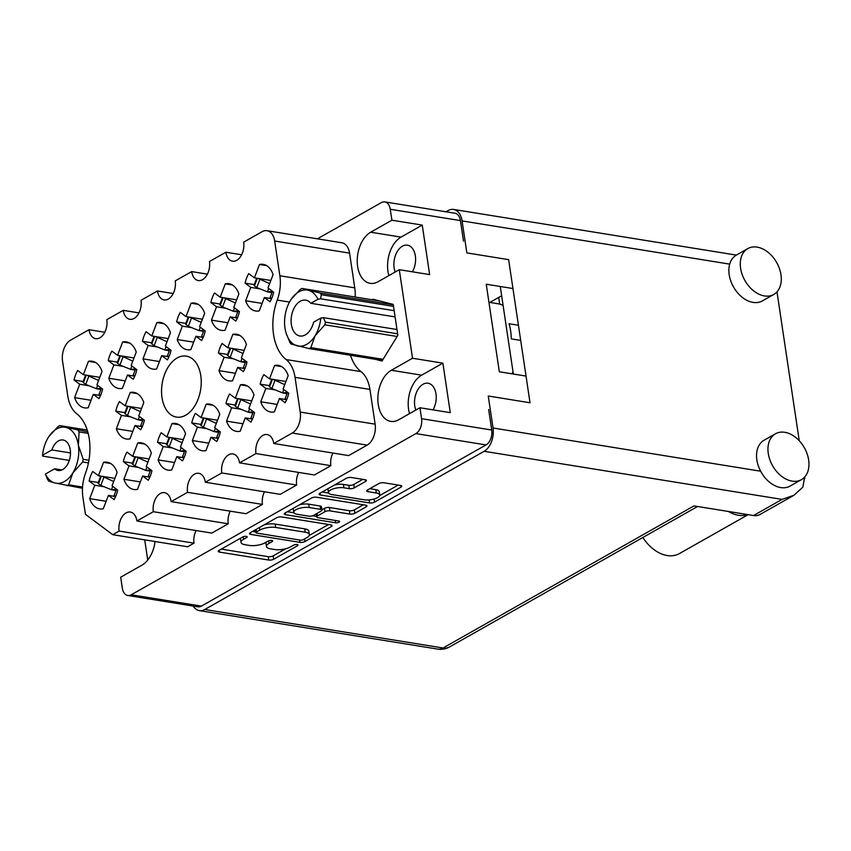 <?xml version="1.0" encoding="UTF-8"?>
<svg xmlns="http://www.w3.org/2000/svg" width="851" height="851" viewBox="0 0 851 851"><rect width="100%" height="100%" fill="white"/><g stroke="black" fill="none" stroke-linecap="round" stroke-linejoin="round"><path stroke-width="1.28" d="M364.313 499.803A9.542 3.34 171.5 0 0 377.61 497.59A9.542 3.34 171.5 0 0 379.737 495.005A9.542 3.34 171.5 0 0 376.291 493.016L368.026 491.687A3.564 1.245 171.5 0 1 366.738 490.942A3.564 1.245 171.5 0 1 367.526 489.974L378.833 483.57A3.564 1.245 171.5 0 1 383.812 482.751L400.481 485.442A3.564 1.245 171.5 0 1 401.768 486.176A3.564 1.245 171.5 0 1 400.97 487.144L374.557 502.111A3.564 1.245 171.5 0 1 369.579 502.93L320.391 494.995A3.564 1.245 171.5 0 1 319.104 494.25A3.564 1.245 171.5 0 1 319.902 493.282L346.314 478.326A3.564 1.245 171.5 0 1 351.282 477.496L365.09 479.73A3.564 1.245 171.5 0 1 366.377 480.464A3.564 1.245 171.5 0 1 365.579 481.432L354.271 487.836A3.564 1.245 171.5 0 1 349.304 488.665L343.91 487.793A9.542 3.34 171.5 0 0 333.656 488.729A9.542 3.34 171.5 0 0 328.475 492.591A9.542 3.34 171.5 0 0 331.933 494.58L364.313 499.803M339.07 522.206A2.5 0.872 171.5 0 0 339.623 521.525A2.5 0.872 171.5 0 0 338.719 521.003L317.955 517.653A3.564 1.245 171.5 0 1 316.668 516.908A3.564 1.245 171.5 0 1 317.455 515.94L324.965 511.696A3.564 1.245 171.5 0 1 329.933 510.866L349.878 514.089A3.564 1.245 171.5 0 0 354.856 513.27L366.164 506.866A3.564 1.245 171.5 0 0 366.951 505.898A3.564 1.245 171.5 0 0 365.664 505.154L316.476 497.207A3.564 1.245 171.5 0 0 311.498 498.037L285.085 512.993A3.564 1.245 171.5 0 0 284.287 513.961A3.564 1.245 171.5 0 0 285.574 514.706L335.592 522.78A2.5 0.872 171.5 0 0 339.07 522.206M200.783 375.631A30.891 19.477 -80.8 0 0 186.316 356.112A30.891 19.477 -80.8 0 0 162.009 397.587A30.891 19.477 -80.8 0 0 176.476 417.107A30.891 19.477 -80.8 0 0 200.783 375.631M395.204 272.012A16.903 10.659 99.2 0 1 394.13 267.863A16.903 10.659 99.2 0 1 407.427 245.173A16.903 10.659 99.2 0 1 415.341 255.853A16.903 10.659 99.2 0 1 412.416 271.82M433.053 409.863A16.903 10.659 -80.8 0 0 435.967 393.907A16.903 10.659 -80.8 0 0 428.053 383.227A16.903 10.659 -80.8 0 0 414.756 405.916A16.903 10.659 -80.8 0 0 415.841 410.065M391.896 220.207L370.685 232.217A26.711 16.85 -80.8 0 0 357.622 266.459A26.711 16.85 -80.8 0 0 370.132 283.33A26.711 16.85 -80.8 0 0 378.078 281.713L399.289 269.693L429.638 274.596L422.245 225.1L391.896 220.207L390.258 209.261A11.627 7.329 -80.8 0 0 384.812 201.91A11.627 7.329 -80.8 0 0 381.354 202.612L317.402 238.833M422.245 225.1L401.034 237.11A26.711 16.85 -80.8 0 0 387.971 271.352A26.711 16.85 -80.8 0 0 388.886 275.586M412.533 358.25L391.322 370.259A26.711 16.85 -80.8 0 0 378.248 404.502A26.711 16.85 -80.8 0 0 390.758 421.383A26.711 16.85 -80.8 0 0 398.715 419.756L419.926 407.746L450.275 412.65L442.882 363.154L412.533 358.25L399.289 269.693M442.882 363.154L421.67 375.163A26.711 16.85 -80.8 0 0 408.597 409.405A26.711 16.85 -80.8 0 0 409.522 413.639M286.127 359.548A46.156 29.104 99.2 0 1 273.543 334.432A46.156 29.104 99.2 0 1 277.235 300.095A32.71 20.626 -80.8 0 0 279.862 275.767L274.671 241.024A16.35 10.318 -80.8 0 0 267.012 230.695A16.35 10.318 -80.8 0 0 262.14 231.685L243.673 242.152A14.169 8.935 99.2 0 1 232.514 261.183A14.169 8.935 99.2 0 1 225.877 252.226L209.452 261.523A14.169 8.935 99.2 0 1 198.304 280.553A14.169 8.935 99.2 0 1 191.666 271.597L175.242 280.894A14.169 8.935 99.2 0 1 164.094 299.924A14.169 8.935 99.2 0 1 157.456 290.968L141.032 300.275A14.169 8.935 99.2 0 1 129.873 319.306A14.169 8.935 99.2 0 1 123.246 310.349L106.822 319.646A14.169 8.935 99.2 0 1 95.663 338.677A14.169 8.935 99.2 0 1 89.025 329.72L70.559 340.177A16.35 10.318 -80.8 0 0 62.559 361.143L67.75 395.875A32.71 20.626 -80.8 0 0 76.664 413.671A46.156 29.104 99.2 0 1 85.547 473.124A32.71 20.626 -80.8 0 0 82.93 497.452L85.451 514.344L112.736 534.683L119.119 531.067A14.169 8.935 99.2 0 1 130.277 512.036A14.169 8.935 99.2 0 1 136.915 520.993L153.329 511.696A14.169 8.935 99.2 0 1 164.488 492.665A14.169 8.935 99.2 0 1 171.125 501.622L187.55 492.325A14.169 8.935 99.2 0 1 198.698 473.294A14.169 8.935 99.2 0 1 205.336 482.251L221.76 472.943A14.169 8.935 99.2 0 1 232.908 453.923A14.169 8.935 99.2 0 1 239.546 462.87L255.97 453.572A14.169 8.935 99.2 0 1 267.129 434.542A14.169 8.935 99.2 0 1 273.756 443.499L292.233 433.042A16.35 10.318 -80.8 0 0 300.233 412.075L295.042 377.344A32.71 20.626 -80.8 0 0 286.127 359.548L361.015 371.632A46.156 29.104 99.2 0 1 350.474 355.282M106.13 501.292L89.695 498.633L94.801 485.261L89.121 481.028L98.291 482.506M89.121 481.028A23.626 14.903 99.2 0 1 92.759 471.475L98.439 475.709L103.545 462.338A23.626 14.903 -80.8 0 1 107.183 462.231A23.626 14.903 -80.8 0 1 117.13 472.465L112.024 485.836L117.715 490.07A23.626 14.903 99.2 0 1 114.066 499.622L108.385 495.388L103.279 508.76A23.626 14.903 -80.8 0 1 99.652 508.866A23.626 14.903 -80.8 0 1 89.695 498.633M277.192 404.416L260.757 401.768L265.863 388.396L260.172 384.163L269.341 385.641M260.172 384.163A23.626 14.903 99.2 0 1 263.821 374.61L269.501 378.844L274.607 365.473A23.626 14.903 -80.8 0 1 278.234 365.366A23.626 14.903 -80.8 0 1 288.191 375.599L283.085 388.971L288.766 393.205A23.626 14.903 99.2 0 1 285.128 402.757L279.447 398.523L274.341 411.895A23.626 14.903 -80.8 0 1 270.703 412.001A23.626 14.903 -80.8 0 1 260.757 401.768M242.982 423.787L226.547 421.139L231.642 407.767L225.962 403.534L235.131 405.012M225.962 403.534A23.626 14.903 99.2 0 1 229.61 393.981L235.291 398.215L240.397 384.843A23.626 14.903 -80.8 0 1 244.024 384.737A23.626 14.903 -80.8 0 1 253.981 394.97L248.875 408.342L254.555 412.575A23.626 14.903 99.2 0 1 250.917 422.128L245.226 417.894L240.131 431.266A23.626 14.903 -80.8 0 1 236.493 431.372A23.626 14.903 -80.8 0 1 226.547 421.139M208.772 443.169L192.337 440.51L197.432 427.138L191.752 422.904L200.921 424.383M191.752 422.904A23.626 14.903 99.2 0 1 195.4 413.352L201.081 417.586L206.187 404.214A23.626 14.903 -80.8 0 1 209.814 404.108A23.626 14.903 -80.8 0 1 219.76 414.341L214.665 427.713L220.345 431.946A23.626 14.903 99.2 0 1 216.697 441.509L211.016 437.265L205.921 450.636A23.626 14.903 -80.8 0 1 202.283 450.753A23.626 14.903 -80.8 0 1 192.337 440.51M174.561 462.54L158.126 459.891L163.222 446.52L157.541 442.275L166.711 443.765M157.541 442.275A23.626 14.903 99.2 0 1 161.19 432.723L166.87 436.967L171.966 423.596A23.626 14.903 -80.8 0 1 175.604 423.479A23.626 14.903 -80.8 0 1 185.55 433.723L180.455 447.094L186.135 451.328A23.626 14.903 99.2 0 1 182.486 460.88L176.806 456.647L171.7 470.018A23.626 14.903 -80.8 0 1 168.072 470.124A23.626 14.903 -80.8 0 1 158.126 459.891M140.341 481.911L123.906 479.262L129.012 465.891L123.331 461.657L132.501 463.135M123.331 461.657A23.626 14.903 99.2 0 1 126.98 452.104L132.66 456.338L137.756 442.967A23.626 14.903 -80.8 0 1 141.394 442.86A23.626 14.903 -80.8 0 1 151.34 453.094L146.244 466.465L151.925 470.699A23.626 14.903 99.2 0 1 148.276 480.251L142.596 476.017L137.49 489.389A23.626 14.903 -80.8 0 1 133.862 489.495A23.626 14.903 -80.8 0 1 123.906 479.262M235.429 373.291L218.994 370.632L224.1 357.26L218.42 353.027L227.589 354.505M218.42 353.027A23.626 14.903 99.2 0 1 222.058 343.474L227.749 347.708L232.844 334.337A23.626 14.903 -80.8 0 1 236.482 334.23A23.626 14.903 -80.8 0 1 246.428 344.464L241.322 357.835L247.013 362.069A23.626 14.903 99.2 0 1 243.365 371.621L237.684 367.387L232.578 380.759A23.626 14.903 -80.8 0 1 228.951 380.865A23.626 14.903 -80.8 0 1 218.994 370.632M132.799 431.404L116.364 428.755L121.459 415.384L115.779 411.15L124.948 412.629M115.779 411.15A23.626 14.903 99.2 0 1 119.427 401.598L125.108 405.831L130.214 392.46A23.626 14.903 -80.8 0 1 133.841 392.354A23.626 14.903 -80.8 0 1 143.798 402.587L138.692 415.958L144.372 420.192A23.626 14.903 99.2 0 1 140.723 429.744L135.043 425.511L129.948 438.882A23.626 14.903 -80.8 0 1 126.31 438.988A23.626 14.903 -80.8 0 1 116.364 428.755M262.097 303.403L245.662 300.754L250.758 287.383L245.077 283.149L254.247 284.628M245.077 283.149A23.626 14.903 99.2 0 1 248.726 273.596L254.406 277.83L259.512 264.459A23.626 14.903 -80.8 0 1 263.14 264.353A23.626 14.903 -80.8 0 1 273.097 274.586L267.991 287.957L273.671 292.191A23.626 14.903 99.2 0 1 270.033 301.743L264.342 297.51L259.247 310.881A23.626 14.903 -80.8 0 1 255.608 310.987A23.626 14.903 -80.8 0 1 245.662 300.754M227.887 322.784L211.452 320.125L216.548 306.754L210.867 302.52L220.037 303.998M210.867 302.52A23.626 14.903 99.2 0 1 214.516 292.967L220.196 297.201L225.302 283.83A23.626 14.903 -80.8 0 1 228.93 283.723A23.626 14.903 -80.8 0 1 238.876 293.957L233.78 307.328L239.461 311.562A23.626 14.903 99.2 0 1 235.812 321.114L230.132 316.88L225.036 330.252A23.626 14.903 -80.8 0 1 221.398 330.369A23.626 14.903 -80.8 0 1 211.452 320.125M193.677 342.155L177.242 339.506L182.337 326.135L176.657 321.891L185.826 323.38M176.657 321.891A23.626 14.903 99.2 0 1 180.306 312.338L185.986 316.583L191.081 303.211A23.626 14.903 -80.8 0 1 194.719 303.094A23.626 14.903 -80.8 0 1 204.666 313.338L199.57 326.699L205.251 330.943A23.626 14.903 99.2 0 1 201.602 340.496L195.921 336.262L190.815 349.623A23.626 14.903 -80.8 0 1 187.188 349.74A23.626 14.903 -80.8 0 1 177.242 339.506M159.456 361.526L143.021 358.877L148.127 345.506L142.447 341.272L151.616 342.751M142.447 341.272A23.626 14.903 99.2 0 1 146.095 331.72L151.776 335.954L156.871 322.582A23.626 14.903 -80.8 0 1 160.509 322.476A23.626 14.903 -80.8 0 1 170.455 332.709L165.36 346.08L171.04 350.314A23.626 14.903 99.2 0 1 167.392 359.867L161.711 355.633L156.605 369.004A23.626 14.903 -80.8 0 1 152.978 369.111A23.626 14.903 -80.8 0 1 143.021 358.877M125.246 380.897L108.811 378.248L113.917 364.877L108.237 360.643L117.406 362.122M108.237 360.643A23.626 14.903 99.2 0 1 111.875 351.091L117.555 355.324L122.661 341.953A23.626 14.903 -80.8 0 1 126.299 341.847A23.626 14.903 -80.8 0 1 136.245 352.08L131.139 365.451L136.83 369.685A23.626 14.903 99.2 0 1 133.181 379.238L127.501 375.004L122.395 388.375A23.626 14.903 -80.8 0 1 118.768 388.481A23.626 14.903 -80.8 0 1 108.811 378.248M91.036 400.278L74.601 397.619L79.707 384.248L74.026 380.014L83.185 381.493M74.026 380.014A23.626 14.903 99.2 0 1 77.664 370.462L83.345 374.695L88.451 361.324A23.626 14.903 -80.8 0 1 92.078 361.218A23.626 14.903 -80.8 0 1 102.035 371.451L96.929 384.822L102.609 389.056A23.626 14.903 99.2 0 1 98.971 398.619L93.291 394.375L88.185 407.746A23.626 14.903 -80.8 0 1 84.557 407.863A23.626 14.903 -80.8 0 1 74.601 397.619M330.848 524.865L281.66 516.929A3.564 1.245 171.5 0 0 276.692 517.748L250.268 532.715A3.564 1.245 171.5 0 0 249.471 533.683A3.564 1.245 171.5 0 0 250.768 534.417L299.956 542.364A3.564 1.245 171.5 0 0 304.935 541.534L331.347 526.578A3.564 1.245 171.5 0 0 332.145 525.61A3.564 1.245 171.5 0 0 330.848 524.865M155.052 541.523A26.711 16.85 -80.8 0 1 141.894 565.192L120.682 577.201L122.321 588.147A11.627 7.329 -80.8 0 0 127.767 595.487A11.627 7.329 -80.8 0 0 131.235 594.785L415.873 433.595A11.627 7.329 -80.8 0 0 421.564 418.692L419.926 407.746M488.655 409.48L491.729 430.021A11.627 7.329 99.2 0 1 486.038 444.924L201.389 606.114A11.627 7.329 99.2 0 1 197.932 606.816L127.767 595.487M243.577 539.289L246.652 537.545A2.5 0.872 171.5 0 0 247.205 536.864A2.5 0.872 171.5 0 0 245.513 536.3A2.5 0.872 171.5 0 0 242.822 536.928L219.037 550.395A3.564 1.245 171.5 0 0 218.25 551.363A3.564 1.245 171.5 0 0 219.537 552.108L268.725 560.043A3.564 1.245 171.5 0 0 273.703 559.224L297.488 545.746A2.5 0.872 171.5 0 0 298.041 545.076A2.5 0.872 171.5 0 0 296.339 544.502A2.5 0.872 171.5 0 0 293.659 545.129L290.585 546.874A11.414 3.989 171.5 0 1 274.671 549.523L270.575 548.863A11.414 3.989 171.5 0 1 266.448 546.491A11.414 3.989 171.5 0 1 268.99 543.395L272.065 541.651A2.5 0.872 171.5 0 0 272.628 540.97A2.5 0.872 171.5 0 0 270.926 540.396A2.5 0.872 171.5 0 0 268.246 541.034L265.161 542.778A11.414 3.989 171.5 0 1 249.258 545.417L245.152 544.757A11.414 3.989 171.5 0 1 241.035 542.385A11.414 3.989 171.5 0 1 243.577 539.289L243.195 536.747M144.723 539.853L147.734 560.043M384.812 201.91L454.977 213.239A11.627 7.329 99.2 0 1 460.423 220.59L463.497 241.12M512.94 288.542L486.24 284.223L499.324 371.77L526.024 376.078M499.686 304.126L498.686 297.435M501.654 295.754L489.878 302.424M374.897 359.218L382.025 361.026L397.842 335.305L393.226 304.392L372.781 299.212L372.419 299.807M355.197 297.031A32.71 20.626 -80.8 0 0 354.761 287.851L349.57 253.119A16.35 10.318 -80.8 0 0 341.911 242.79L267.012 230.695M273.756 443.499L348.655 455.593L367.132 445.126A16.35 10.318 -80.8 0 0 375.131 424.17L369.94 389.428A32.71 20.626 -80.8 0 0 361.015 371.632M239.546 462.87L314.445 474.964L330.869 465.667A14.169 8.935 99.2 0 1 332.901 453.051M205.336 482.251L280.234 494.335L296.659 485.038A14.169 8.935 99.2 0 1 298.69 472.422M171.125 501.622L246.024 513.717L262.438 504.409A14.169 8.935 99.2 0 1 264.48 491.793M136.915 520.993L211.803 533.088L228.228 523.79A14.169 8.935 99.2 0 1 230.27 511.174M112.736 534.683L187.635 546.778L194.017 543.161A14.169 8.935 99.2 0 1 196.06 530.545M104.779 332.262L89.025 329.72M139 312.891L123.246 310.349M173.21 293.521L157.456 290.968M207.421 274.139L191.666 271.597M241.631 254.768L225.877 252.226M330.869 465.667L255.97 453.572M296.659 485.038L221.76 472.943M262.438 504.409L187.55 492.325M228.228 523.79L153.329 511.696M194.017 543.161L119.119 531.067M240.652 538.162A11.414 3.989 171.5 0 0 240.525 539.023L241.035 542.385M266.065 542.257A11.414 3.989 171.5 0 0 265.948 543.119L266.448 546.491M221.313 549.108L268.225 556.682A3.564 1.245 171.5 0 0 273.192 555.852L285.776 548.725M309.232 535.449L328.571 524.503M252.545 531.418L255.906 531.96M256.555 531.939A2.5 0.872 171.5 0 0 256.002 532.609A2.5 0.872 171.5 0 0 256.906 533.13L300.084 540.098A2.5 0.872 171.5 0 0 303.562 539.523L306.817 537.683A11.414 3.989 171.5 0 0 309.36 534.588A11.414 3.989 171.5 0 0 305.232 532.215L275.713 527.45A11.414 3.989 171.5 0 0 259.81 530.099L256.555 531.939L256.172 529.365M309.36 534.588L308.849 531.215A11.414 3.989 171.5 0 0 304.732 528.854L305.232 532.215M264.108 524.876A11.414 3.989 171.5 0 1 275.213 524.088L304.732 528.854M363.377 504.781L354.346 509.898L354.856 513.27M321.88 509.792L324.454 508.334A3.564 1.245 171.5 0 1 329.433 507.504L349.378 510.728A3.564 1.245 171.5 0 0 354.346 509.898M316.593 516.429L312.572 515.78M293.967 512.77L287.361 511.706M309.232 507.526A9.542 3.34 171.5 0 0 298.978 508.472A9.542 3.34 171.5 0 0 293.808 512.334A9.542 3.34 171.5 0 0 297.254 514.312L308.658 516.153A3.564 1.245 171.5 0 0 313.636 515.323L321.135 511.079A3.564 1.245 171.5 0 0 321.933 510.111A3.564 1.245 171.5 0 0 320.636 509.366L309.232 507.526L308.722 504.164A9.542 3.34 171.5 0 0 299.584 504.792M293.382 508.302A9.542 3.34 171.5 0 0 293.297 508.962L293.808 512.334M321.933 510.111L321.423 506.749A3.564 1.245 171.5 0 0 320.136 506.005L320.636 509.366M308.722 504.164L320.136 506.005M334.571 484.974A9.542 3.34 171.5 0 1 343.4 484.421L348.804 485.293A3.564 1.245 171.5 0 0 353.771 484.474L362.803 479.358M328.018 488.687A9.542 3.34 171.5 0 0 327.975 489.229L328.475 492.591M379.737 495.005L379.238 491.633A9.542 3.34 171.5 0 0 375.791 489.655L376.291 493.016M369.802 488.687L375.791 489.655M379.695 495.548L398.194 485.07M322.178 491.995L328.635 493.037M95.493 362.462L88.451 361.324M83.345 374.695L99.78 377.355M79.707 384.248L89.025 385.758M93.291 394.375L100.514 395.545M129.703 343.091L122.661 341.953M117.555 355.324L133.99 357.973M113.917 364.877L123.246 366.387M127.501 375.004L134.724 376.174M163.924 323.72L156.871 322.582M151.776 335.954L168.211 338.602M148.127 345.506L157.456 347.006M161.711 355.633L168.934 356.792M198.134 304.35L191.081 303.211M185.986 316.583L202.421 319.231M182.337 326.135L191.666 327.635M195.921 336.262L203.144 337.421M232.344 284.968L225.302 283.83M220.196 297.201L236.631 299.86M216.548 306.754L225.877 308.264M230.132 316.88L237.365 318.051M266.554 265.597L259.512 264.459M254.406 277.83L270.841 280.479M250.758 287.383L260.087 288.893M264.342 297.51L271.575 298.68M137.256 393.598L130.214 392.46M125.108 405.831L141.543 408.48M121.459 415.384L130.788 416.894M135.043 425.511L142.277 426.681M239.886 335.475L232.844 334.337M227.749 347.708L244.184 350.367M224.1 357.26L233.429 358.771M237.684 367.387L244.907 368.557M144.808 444.105L137.756 442.967M132.66 456.338L149.095 458.987M129.012 465.891L138.341 467.39M142.596 476.017L149.819 477.188M179.018 424.734L171.966 423.596M166.87 436.967L183.305 439.616M163.222 446.52L172.551 448.02M176.806 456.647L184.029 457.806M213.229 405.353L206.187 404.214M201.081 417.586L217.516 420.245M197.432 427.138L206.761 428.649M211.016 437.265L218.25 438.435M247.439 385.982L240.397 384.843M235.291 398.215L251.726 400.874M231.642 407.767L240.971 409.278M245.226 417.894L252.46 419.064M281.649 366.611L274.607 365.473M269.501 378.844L285.936 381.493M265.863 388.396L275.181 389.896M279.447 398.523L286.67 399.693M110.587 463.476L103.545 462.338M98.439 475.709L114.874 478.368M94.801 485.261L104.13 486.772M108.385 495.388L115.608 496.558M101.354 388.322L96.471 388.758L100.918 389.481M85.643 375.068L82.962 382.099A2.542 0.617 20.9 0 0 83.387 382.684L85.706 384.418L96.376 388.716A7.999 1.936 20.9 0 0 96.471 388.758M101.418 388.162L99.046 394.364L100.546 395.481M87.11 375.302L98.588 380.493M85.706 384.418L88.727 376.514M116.449 489.325L111.566 489.772L116.013 490.484M100.737 476.081L98.056 483.113A2.542 0.617 20.9 0 0 98.482 483.698L100.801 485.432L111.47 489.729A7.999 1.936 20.9 0 0 111.566 489.772M116.513 489.176L114.14 495.378L115.64 496.484M102.205 476.315L113.683 481.496M100.801 485.432L103.822 477.517M135.564 368.94L130.682 369.387L135.128 370.1M119.853 355.697L117.172 362.728A2.542 0.617 20.9 0 0 117.598 363.313L119.917 365.047L130.586 369.345A7.999 1.936 20.9 0 0 130.682 369.387M135.628 368.791L133.256 374.993L134.756 376.099M121.321 355.931L132.799 361.111M119.917 365.047L122.938 357.133M143.117 419.447L138.234 419.894L142.67 420.607M127.405 406.204L124.725 413.224A2.542 0.617 20.9 0 0 125.15 413.82L127.469 415.554L138.139 419.851A7.999 1.936 20.9 0 0 138.234 419.894M143.17 419.298L140.809 425.5L142.298 426.606M128.863 406.438L140.351 411.618M127.469 415.554L130.48 407.64M150.659 469.954L145.776 470.401L150.223 471.114M134.947 456.71L132.267 463.731A2.542 0.617 20.9 0 0 132.692 464.327L135.011 466.05L145.681 470.358A7.999 1.936 20.9 0 0 145.776 470.401M150.723 469.805L148.361 475.996L149.85 477.113M136.415 456.944L147.893 462.125M135.011 466.05L138.032 458.146M169.774 349.57L164.892 350.016L169.338 350.729M154.063 336.326L151.382 343.347A2.542 0.617 20.9 0 0 151.808 343.942L154.127 345.666L164.796 349.974A7.999 1.936 20.9 0 0 164.892 350.016M169.838 349.421L167.477 355.612L168.966 356.729M155.531 336.56L167.009 341.74M154.127 345.666L157.148 337.762M184.88 450.583L179.997 451.019L184.433 451.743M169.158 437.329L166.477 444.36A2.542 0.617 20.9 0 0 166.913 444.956L169.221 446.679L179.891 450.987A7.999 1.936 20.9 0 0 179.997 451.019M184.933 450.434L182.571 456.625L184.061 457.742M170.625 437.574L182.103 442.754M169.221 446.679L172.242 438.776M203.995 330.199L199.113 330.635L203.549 331.358M188.273 316.944L185.592 323.976A2.542 0.617 20.9 0 0 186.029 324.571L188.337 326.295L199.006 330.603A7.999 1.936 20.9 0 0 199.113 330.635M204.049 330.05L201.687 336.241L203.176 337.358M189.741 317.189L201.219 322.369M188.337 326.295L191.358 318.391M219.09 431.212L214.207 431.648L218.643 432.372M203.378 417.958L200.698 424.989A2.542 0.617 20.9 0 0 201.123 425.585L203.442 427.308L214.101 431.606A7.999 1.936 20.9 0 0 214.207 431.648M219.143 431.053L216.782 437.254L218.271 438.371M204.836 418.192L216.314 423.383M203.442 427.308L206.453 419.405M238.206 310.828L233.323 311.264L237.759 311.987M222.494 297.573L219.813 304.605A2.542 0.617 20.9 0 0 220.239 305.19L222.558 306.924L233.217 311.221A7.999 1.936 20.9 0 0 233.323 311.264M238.259 310.668L235.897 316.87L237.386 317.987M223.951 297.807L235.429 302.999M222.558 306.924L225.568 299.02M245.748 361.335L240.865 361.771L245.311 362.483M230.036 348.08L227.355 355.112A2.542 0.617 20.9 0 0 227.781 355.697L230.1 357.431L240.769 361.728A7.999 1.936 20.9 0 0 240.865 361.771M245.811 361.175L243.439 367.377L244.939 368.494M231.504 348.314L242.982 353.505M230.1 357.431L233.121 349.527M253.3 411.831L248.418 412.278L252.853 412.99M237.589 398.587L234.908 405.619A2.542 0.617 20.9 0 0 235.333 406.204L237.652 407.937L248.322 412.235A7.999 1.936 20.9 0 0 248.418 412.278M253.353 411.682L250.992 417.884L252.492 418.99M239.046 398.821L250.534 404.002M237.652 407.937L240.663 400.023M272.416 291.446L267.533 291.893L271.969 292.606M256.704 278.203L254.024 285.234A2.542 0.617 20.9 0 0 254.449 285.819L256.768 287.553L267.437 291.85A7.999 1.936 20.9 0 0 267.533 291.893M272.469 291.297L270.107 297.499L271.607 298.605M258.161 278.437L269.65 283.617M256.768 287.553L259.778 279.639M287.51 392.46L282.628 392.907L287.074 393.619M271.799 379.216L269.118 386.237A2.542 0.617 20.9 0 0 269.544 386.833L271.863 388.556L282.532 392.864A7.999 1.936 20.9 0 0 282.628 392.907M287.574 392.311L285.202 398.502L286.702 399.619M273.267 379.45L284.745 384.631M271.863 388.556L274.884 380.652M88.451 462.912L82.664 461.976L72.856 472.943A28.349 17.882 -80.8 0 0 77.93 459.646A28.349 17.882 -80.8 0 0 78.356 445.158L83.185 459.327L88.951 460.263M82.664 461.976A31.976 20.169 -80.8 0 0 82.941 460.657A31.976 20.169 -80.8 0 0 83.185 459.327M87.217 430.032L59.772 425.606L66.059 427.457A28.349 17.882 -80.8 0 0 48.858 436.616A28.349 17.882 -80.8 0 0 48.273 437.531A28.349 17.882 -80.8 0 0 42.55 455.211L42.72 456.104L69.314 460.391M45.369 474.071A28.349 17.882 -80.8 0 0 55.07 483.017L48.784 481.166A31.976 20.169 -80.8 0 1 47.603 479.475L45.369 474.071L54.677 468.795A15.446 9.744 -80.8 0 0 58.102 470.486A15.446 9.744 -80.8 0 0 70.176 456.785A15.446 9.744 -80.8 0 0 63.027 439.988A15.446 9.744 -80.8 0 0 51.858 449.934L42.55 455.211M48.996 436.403L58.081 426.564A31.976 20.169 -80.8 0 1 59.772 425.606M88.174 433.361L79.09 431.893L78.356 445.158A28.349 17.882 -80.8 0 0 66.059 427.457L87.749 431.797M79.09 431.893A31.976 20.169 -80.8 0 0 77.92 430.212M82.494 488.283L55.07 483.017A28.349 17.882 -80.8 0 0 72.856 472.943L68.623 484.815L82.568 487.059M66.921 485.772A31.976 20.169 -80.8 0 0 68.623 484.815M61.878 469.954L54.677 468.795M70.495 452.945L51.858 449.934M519.663 340.24L511.313 338.889A45.422 28.647 -80.8 0 0 510.653 331.05A45.422 28.647 -80.8 0 0 509.047 323.742L517.408 325.082M503.101 305.445A45.422 28.647 -80.8 0 0 497.729 303.701L488.931 302.275M511.972 373.812A45.422 28.647 -80.8 0 0 513.015 371.749M397.119 336.475L324.88 324.816A31.976 20.169 -80.8 0 0 325.167 323.497A31.976 20.169 -80.8 0 0 325.412 322.167L397.619 333.826M393.524 306.392L321.306 294.733L320.519 298.786L317.976 299.244A28.349 17.882 -80.8 0 0 308.275 290.287A28.349 17.882 -80.8 0 0 291.074 299.446A28.349 17.882 -80.8 0 0 290.489 300.36A28.349 17.882 -80.8 0 0 285.415 313.668A28.349 17.882 -80.8 0 0 284.989 328.146A28.349 17.882 -80.8 0 0 285.808 332.06A28.349 17.882 -80.8 0 0 297.286 345.857A28.349 17.882 -80.8 0 0 315.083 335.783A28.349 17.882 -80.8 0 0 320.795 318.093L323.337 317.646L396.981 329.528M323.337 317.646L325.412 322.167M321.306 294.733A31.976 20.169 -80.8 0 0 320.136 293.042L393.29 304.849M379.908 301.02L301.988 288.436L320.136 293.042M324.88 324.816L315.083 335.783L310.838 347.644L383.078 359.303M382.386 360.43L309.147 348.602L290.999 344.006A31.976 20.169 -80.8 0 1 289.829 342.315L286.159 333.294M309.147 348.602A31.976 20.169 -80.8 0 0 310.838 347.644M291.212 299.233L300.297 289.393A31.976 20.169 -80.8 0 1 301.988 288.436M395.087 316.902L310.828 303.296A18.169 11.457 -80.8 0 0 305.679 300.137A18.169 11.457 -80.8 0 0 291.467 316.242A18.169 11.457 -80.8 0 0 299.892 336.007A18.169 11.457 -80.8 0 0 313.636 322.146L320.795 318.093M317.976 299.244L310.828 303.296M394.162 310.679L320.519 298.786M792.111 481.123A26.349 18.254 60.5 0 0 801.44 479.645A26.349 18.254 60.5 0 0 807.088 453.753A26.349 18.254 60.5 0 0 784.813 432.308A26.349 18.254 60.5 0 0 775.474 433.787A26.349 18.254 60.5 0 0 769.836 459.678A26.349 18.254 60.5 0 0 792.111 481.123M775.474 433.787L764.07 440.244A26.349 18.254 60.5 0 0 760.645 471.199A26.349 18.254 60.5 0 0 780.707 487.58A26.349 18.254 60.5 0 0 790.036 486.102L801.44 479.645M764.432 295.935A26.349 18.254 60.5 0 0 773.772 294.457A26.349 18.254 60.5 0 0 779.41 268.565A26.349 18.254 60.5 0 0 757.135 247.12A26.349 18.254 60.5 0 0 747.806 248.598A26.349 18.254 60.5 0 0 742.157 274.49A26.349 18.254 60.5 0 0 764.432 295.935M747.806 248.598L736.402 255.055A26.349 18.254 60.5 0 0 729.701 264.129A26.349 18.254 60.5 0 0 753.029 302.392A26.349 18.254 60.5 0 0 762.368 300.914L773.772 294.457M776.995 291.861L799.249 440.744M804.674 477.049L802.833 487.144L794.026 495.229L782.058 499.388L484.145 451.296A18.169 11.457 -80.8 0 0 493.027 428L488.251 396.013L530.013 402.757L508.632 259.651L466.859 252.907L462.082 220.92A18.169 11.457 -80.8 0 0 453.572 209.442A18.169 11.457 -80.8 0 0 448.158 210.548L445.977 211.782M794.026 495.229L759.986 514.504A18.169 12.584 -119.5 0 1 753.55 515.536L693.959 505.909L443.073 647.983A18.169 11.457 99.2 0 1 437.669 649.09L199.336 610.614A18.169 11.457 -80.8 0 0 204.74 609.507L484.145 451.296M193.198 606.05A18.169 11.457 -80.8 0 0 199.336 610.614M513.355 374.036L500.271 286.489M748.146 514.664L679.406 553.586A34.529 23.913 -119.5 0 1 642.867 537.47M747.667 514.578A34.529 23.913 -119.5 0 1 728.339 511.462M415.873 433.595L486.038 444.924M131.235 594.785L201.389 606.114M390.258 209.261L460.423 220.59M421.564 418.692L491.729 430.021M349.57 253.119L274.671 241.024M354.761 287.851L279.862 275.767M289.5 302.073L277.235 300.095M369.94 389.428L295.042 377.344M375.131 424.17L300.233 412.075M367.132 445.126L292.233 433.042M421.67 375.163L391.322 370.259M401.034 237.11L370.685 232.217M271.894 540.481L272.065 541.651M268.608 540.853L268.99 543.395M297.307 544.587L297.488 545.746M273.192 555.852L273.703 559.224M268.225 556.682L268.725 560.043M219.26 550.278L219.537 552.108M246.482 536.385L246.652 537.545M331.103 524.918L331.347 526.578M304.541 538.97L304.935 541.534M299.605 540.023L299.956 542.364M250.492 532.588L250.768 534.417M275.213 524.088L275.713 527.45M259.427 527.535L259.81 530.099M365.909 505.196L366.164 506.866M349.378 510.728L349.878 514.089M329.433 507.504L329.933 510.866M324.454 508.334L324.965 511.696M317.072 513.376L317.455 515.94M335.241 520.44L335.592 522.78M285.308 512.876L285.574 514.706M365.334 479.773L365.579 481.432M353.771 484.474L354.271 487.836M348.804 485.293L349.304 488.665M343.4 484.421L343.91 487.793M367.749 489.857L368.026 491.687M400.725 485.485L400.97 487.144M374.089 499.005L374.557 502.111M369.132 499.909L369.579 502.93M320.114 493.165L320.391 494.995M96.376 388.716L97.652 385.365M83.387 382.684L86.259 375.163M111.47 489.729L112.747 486.378M98.482 483.698L101.354 476.177M130.586 369.345L131.862 365.994M117.598 363.313L120.47 355.792M138.139 419.851L139.415 416.501M125.15 413.82L128.022 406.299M145.681 470.358L146.957 466.997M132.692 464.327L135.564 456.806M164.796 349.974L166.073 346.612M151.808 343.942L154.68 336.422M179.891 450.987L181.178 447.626M166.913 444.956L169.774 437.435M199.006 330.603L200.293 327.241M186.029 324.571L188.89 317.051M214.101 431.606L215.388 428.255M201.123 425.585L203.995 418.064M233.217 311.221L234.504 307.871M220.239 305.19L223.111 297.669M240.769 361.728L242.046 358.377M227.781 355.697L230.653 348.176M248.322 412.235L249.598 408.884M235.333 406.204L238.206 398.683M267.437 291.85L268.714 288.5M254.449 285.819L257.321 278.298M282.532 392.864L283.808 389.503M269.544 386.833L272.416 379.312M493.027 428L760.645 471.199M803.567 478.134L804.865 478.336M729.701 264.129L462.082 220.92M753.55 515.536L782.058 499.388M204.74 609.507L443.073 647.983A18.169 12.584 -119.5 0 0 449.509 646.962L697.565 506.494M255.566 529.716L256.002 532.609M316.21 513.866L316.668 516.908M736.338 255.098L453.572 209.442M437.669 649.09A18.169 18.169 0 0 0 449.509 646.962"/></g></svg>
